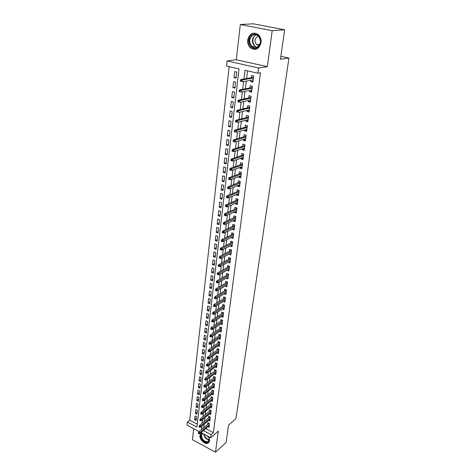 <?xml version="1.0" encoding="UTF-8"?>
<svg xmlns="http://www.w3.org/2000/svg" width="476" height="476" viewBox="0 0 476 476"><rect width="100%" height="100%" fill="white"/><g stroke="black" fill="none" stroke-linecap="round" stroke-linejoin="round"><path stroke-width="0.71" d="M247.734 39.907C247.449 43.251 248.407 45.952 250.614 47.993C255.695 50.855 259.17 49.07 261.044 42.638C261.36 39.383 260.467 36.717 258.367 34.641C253.155 31.553 249.608 33.314 247.734 39.907M201.574 432.904L199.956 435.409C199.283 439.33 204.591 444.643 207.816 443.251L209.732 440.651L208.893 436.807M199.099 431.583L187.056 425.163L187.401 422.033L196.909 427.079L239.053 68.907L226.528 66.027L227.088 60.916L258.563 68.014L257.891 73.227L244.991 70.264L243.926 79.028M236.263 59.732L267.357 66.664L272.195 30.714L284.648 29.798L253.357 23.8L240.326 24.526L236.263 59.732L227.088 60.916M193.708 428.709L192.441 439.699L215.461 452.2L218.294 431.149L210.719 437.783L201.033 432.619M229.146 66.628L189.722 420.165L187.401 422.033M272.195 30.714L240.326 24.526M284.648 29.798L280.465 59.25L288.944 58.054L235.989 418.582L228.557 425.133L226.088 442.507L215.461 452.2M250.947 80.248L250.775 81.61L252.899 82.116L253.672 75.993L251.542 75.494L251.257 77.766M249.668 90.416L249.507 91.701L251.614 92.219L252.381 86.174L250.263 85.662L249.983 87.911M248.407 100.46L248.252 101.668L250.346 102.203L251.102 96.229L249.002 95.706L248.722 97.937M247.157 110.384L247.014 111.515L249.091 112.062L249.84 106.16L247.752 105.624L247.478 107.838M245.925 120.184L245.789 121.243L247.853 121.802L248.597 115.971L246.52 115.424L246.247 117.62M244.706 129.865L244.581 130.858L246.633 131.424L247.365 125.664L245.307 125.105L245.033 127.288M243.504 139.432L243.391 140.355L245.426 140.932L246.146 135.244L244.105 134.672L243.831 136.832M242.314 148.887L242.207 149.738L244.23 150.333L244.944 144.704L242.915 144.121L242.647 146.269M241.142 158.222L241.04 159.014L243.052 159.615L243.754 154.057L241.743 153.462L241.475 155.593M239.981 167.457L239.892 168.177L241.885 168.79L242.581 163.298L240.582 162.691L240.315 164.809M238.833 176.578L238.75 177.233L240.731 177.857L241.421 172.431L239.434 171.812L239.172 173.913M237.702 185.592L237.625 186.187L239.595 186.824L240.273 181.457L238.297 180.826L238.036 182.915M236.578 194.5L236.512 195.035L238.47 195.684L239.142 190.376L237.179 189.74L236.917 191.81M235.471 203.311L235.412 203.787L237.357 204.442L238.024 199.2L236.072 198.551L235.816 200.604M234.376 212.016L234.329 212.433L236.257 213.099L236.911 207.917L234.977 207.256L234.722 209.297M233.299 220.626L233.252 220.983L235.168 221.661L235.816 216.532L233.894 215.866L233.639 217.895M232.228 229.135L234.091 230.122L234.733 225.059L232.823 224.38L232.574 226.392M231.169 237.548L233.026 238.494L233.662 233.484L231.764 232.794L231.514 234.793M230.122 245.866L231.979 246.764L232.609 241.814L230.723 241.118L230.473 243.099M229.087 254.095L230.937 254.952L231.562 250.049L229.688 249.347L229.438 251.316M228.064 262.228L229.908 263.044L230.527 258.2L228.664 257.486L228.415 259.444M227.052 270.279L228.891 271.046L229.503 266.257L227.653 265.537L227.409 267.476M226.052 278.234L227.885 278.966L228.486 274.224L226.647 273.498L226.409 275.425M225.112 286.076L226.891 286.796L227.486 282.107L225.66 281.375L225.416 283.291M224.184 293.835L225.91 294.543L226.499 289.908L224.678 289.164L224.44 291.068M223.256 301.504L224.934 302.206L225.517 297.619L223.714 296.869L223.476 298.761M222.34 309.097L223.97 309.787L224.547 305.247L222.75 304.491L222.518 306.371M221.435 316.605L223.018 317.29L223.589 312.797L221.804 312.036L221.572 313.898M220.531 324.037L222.072 324.709L222.637 320.271L220.864 319.497L220.632 321.354M219.638 331.391L221.144 332.058L221.697 327.661L219.936 326.881L219.704 328.726M218.758 338.668L220.215 339.323L220.769 334.973L219.019 334.188L218.787 336.02M217.877 345.868L219.305 346.516L219.852 342.208L218.109 341.423L217.883 343.238M217.008 352.99L218.401 353.632L218.942 349.372L217.211 348.575L216.985 350.384M216.146 360.04L217.502 360.677L218.038 356.459L216.318 355.661L216.092 357.452M215.295 367.02L216.622 367.65L217.151 363.474L215.438 362.67L215.217 364.449M214.444 373.928L215.741 374.547L216.265 370.417L214.569 369.608L214.343 371.375M213.605 380.764L214.872 381.383L215.396 377.289L213.7 376.474L213.48 378.236M212.778 387.535L214.016 388.142L214.527 384.096L212.849 383.275L212.629 385.019M211.951 394.235L213.165 394.836L213.676 390.826L212.004 390.005L211.784 391.736M211.136 400.869L212.32 401.464L212.826 397.496L211.165 396.663L210.945 398.388M210.327 407.432L211.487 408.027L211.987 404.094L210.332 403.261L210.118 404.975M209.523 413.936L210.666 414.525L211.16 410.633L209.511 409.794L209.297 411.496M208.732 420.373L209.845 420.957L210.332 417.101L208.702 416.256L208.488 417.952M196.469 418.231L194.613 419.743L195.047 415.953L196.642 416.786L196.195 420.576L194.613 419.743M197.207 411.918L195.344 413.412L195.785 409.586L197.385 410.413L196.939 414.245L195.344 413.412M197.951 405.54L196.076 407.022L196.523 403.154L198.135 403.975L197.683 407.843L196.076 407.022M198.7 399.096L196.82 400.56L197.272 396.657L198.891 397.478L198.433 401.381L196.82 400.56M199.462 392.593L197.576 394.045L198.028 390.1L199.652 390.915L199.194 394.86L197.576 394.045M200.223 386.03L198.331 387.458L198.79 383.477L200.426 384.287L199.962 388.267L198.331 387.458M200.997 379.396L199.099 380.806L199.563 376.784L201.205 377.587L200.741 381.615L199.099 380.806M201.776 372.696L199.872 374.088L200.342 370.03L201.997 370.828L201.521 374.892L199.872 374.088M202.568 365.931L200.658 367.305L201.128 363.2L202.794 363.997L202.312 368.103L200.658 367.305M203.365 359.094L201.443 360.451L201.925 356.31L203.597 357.095L203.115 361.242L201.443 360.451M204.168 352.192L202.24 353.531L202.722 349.342L204.406 350.122L203.918 354.317L202.24 353.531M204.977 345.219L203.05 346.534L203.538 342.303L205.227 343.083L204.734 347.313L203.05 346.534M205.799 338.174L203.865 339.471L204.353 335.199L206.06 335.967L205.561 340.245L203.865 339.471M206.632 331.052L204.686 332.331L205.186 328.012L206.893 328.779L206.394 333.099L204.686 332.331M207.471 323.864L205.519 325.12L206.019 320.759L207.744 321.514L207.233 325.882L205.519 325.12M208.315 316.594L206.358 317.831L206.864 313.422L208.595 314.172L208.083 318.587L206.358 317.831M209.172 309.257L207.203 310.465L207.72 306.014L209.464 306.758L208.94 311.215L207.203 310.465M210.035 301.838L208.066 303.028L208.583 298.523L210.332 299.261L209.809 303.771L208.066 303.028M210.91 294.341L208.928 295.507L209.452 290.955L211.219 291.687L210.69 296.245L208.928 295.507M211.79 286.76L209.803 287.903L210.332 283.303L212.112 284.029L211.576 288.635L209.803 287.903M212.683 279.103L210.69 280.221L211.225 275.574L213.01 276.294L212.469 280.947L210.69 280.221M213.587 271.362L211.588 272.456L212.129 267.756L213.926 268.47L213.373 273.17L211.588 272.456M214.498 263.537L212.492 264.608L213.04 259.86L214.843 260.562L214.289 265.316L212.492 264.608M215.42 255.63L213.403 256.677L213.956 251.869L215.777 252.566L215.217 257.373L213.403 256.677M216.354 247.639L214.331 248.65L214.89 243.801L216.717 244.485L216.152 249.347L214.331 248.65M217.294 239.553L215.265 240.547L215.83 235.638L217.669 236.316L217.098 241.225L215.265 240.547M218.246 231.384L216.211 232.347L216.782 227.379L218.633 228.052L218.056 233.02L216.211 232.347M219.21 223.125L217.163 224.053L217.74 219.037L219.609 219.698L219.019 224.72L217.163 224.053M220.18 214.771L218.127 215.67L218.716 210.594L220.59 211.249L220.001 216.33L218.127 215.67M221.167 206.322L219.109 207.191L219.698 202.062L221.59 202.705L220.989 207.839L219.109 207.191M222.161 197.778L220.096 198.623L220.691 193.429L222.595 194.065L221.989 199.26L220.096 198.623M223.167 189.139L221.096 189.948L221.697 184.7L223.613 185.325L223 190.578L221.096 189.948M224.184 180.404L222.108 181.177L222.714 175.87L224.642 176.483L224.023 181.796L222.108 181.177M225.219 171.568L223.125 172.306L223.744 166.933L225.684 167.54L225.059 172.919L223.125 172.306M226.261 162.625L224.16 163.333L224.785 157.901L226.743 158.49L226.106 163.934L224.16 163.333M227.314 153.581L225.207 154.254L225.838 148.756L227.808 149.339L227.165 154.843L225.207 154.254M228.379 144.436L226.267 145.073L226.909 139.51L228.885 140.081L228.236 145.65L226.267 145.073M229.456 135.178L227.338 135.779L227.986 130.15L229.979 130.71L229.319 136.344L227.338 135.779M230.551 125.813L228.42 126.372L229.075 120.678L231.08 121.225L230.42 126.931L228.42 126.372M231.651 116.334L229.515 116.858L230.182 111.098L232.199 111.628L231.526 117.399L229.515 116.858M232.77 106.749L230.628 107.231L231.3 101.4L233.335 101.918L232.651 107.76L230.628 107.231M233.9 97.039L231.752 97.485L232.431 91.582L234.478 92.088L233.787 98.002L231.752 97.485M235.043 87.221L232.889 87.62L233.573 81.646L235.638 82.14L234.942 88.125L232.889 87.62M189.722 420.165L197.254 424.14M236.108 78.129L236.81 72.072L234.733 71.584L234.037 77.636L236.108 78.129M205.739 428.62L213.385 432.654L260.509 72.798L257.891 73.227M247.532 70.847L246.58 78.57M246.276 81.075L245.324 88.816M245.009 91.344L244.081 98.937M243.766 101.483L242.849 108.927M242.534 111.497L241.635 118.804M241.32 121.386L240.44 128.556M240.118 131.156L239.25 138.189M238.928 140.807L238.083 147.709M237.756 150.345L236.929 157.11M236.602 159.763L235.781 166.404M235.453 169.075L234.656 175.585M234.323 178.274L233.537 184.664M233.204 187.36L232.437 193.631M232.104 196.344L231.348 202.496M231.009 205.227L230.271 211.261M229.932 214.004L229.206 219.924M228.867 222.679L228.153 228.492M227.814 231.253L227.111 236.959M226.766 239.731L226.082 245.33M225.737 248.115L225.065 253.607M224.72 256.403L224.059 261.794M223.714 264.602L223.06 269.886M222.714 272.706L222.078 277.895M221.727 280.721L221.102 285.808M220.757 288.646L220.144 293.644M219.793 296.488L219.186 301.391M218.835 304.241L218.246 309.055M217.895 311.917L217.312 316.635M216.961 319.503L216.39 324.132M216.039 327.012L215.479 331.552M215.128 334.438L214.575 338.894M214.224 341.786L213.682 346.159M213.325 349.057L212.802 353.353M212.445 356.256L211.927 360.463M211.57 363.372L211.058 367.508M210.701 370.423L210.202 374.475M209.845 377.397L209.357 381.371M208.994 384.299L208.518 388.196M208.155 391.129L207.685 394.955M207.328 397.888L206.864 401.643M206.501 404.582L206.048 408.265M205.686 411.21L205.245 414.822M204.882 417.773L204.448 421.314M204.085 424.265L203.817 427.609M207.947 426.752L209.035 427.323L209.523 423.509L207.899 422.664L207.685 424.348M288.944 58.054L280.882 56.341M267.357 66.664L258.563 68.014M213.385 432.654L211.13 434.618L210.719 437.783M201.794 426.181L201.538 429.53M203.46 430.554L211.13 434.618M243.617 81.551L242.677 89.327M242.367 91.868L241.439 99.502M241.13 102.06L240.219 109.545M239.91 112.128L239.017 119.47M238.702 122.07L237.827 129.27M237.512 131.888L236.655 138.956M236.334 141.592L235.489 148.524M235.168 151.172L234.347 157.972M234.019 160.638L233.21 167.308M232.889 169.991L232.092 176.536M231.764 179.232L230.985 185.658M230.658 188.365L229.89 194.666M229.563 197.391L228.813 203.573M228.48 206.31L227.742 212.379M227.409 215.128L226.689 221.078M226.35 223.845L225.642 229.682M225.309 232.455L224.612 238.184M224.273 240.975L223.589 246.592M223.25 249.388L222.584 254.904M222.238 257.712L221.584 263.127M221.239 265.947L220.596 271.255M220.257 274.081L219.62 279.293M219.275 282.131L218.657 287.242M218.311 290.086L217.705 295.102M217.359 297.958L216.758 302.879M216.413 305.747L215.824 310.572M215.479 313.446L214.902 318.182M214.551 321.062L213.992 325.709M213.641 328.601L213.087 333.158M212.736 336.056L212.189 340.524M211.838 343.428L211.308 347.819M210.951 350.729L210.428 355.031M210.077 357.946L209.565 362.171M209.208 365.092L208.708 369.239M208.351 372.161L207.857 376.23M207.5 379.158L207.018 383.15M206.661 386.084L206.185 389.999M205.828 392.938L205.364 396.776M205.007 399.721L204.549 403.487M204.192 406.439L203.746 410.133M203.383 413.085L202.943 416.708M202.586 419.665L202.157 423.223M203.68 427.537L201.396 429.459M236.203 77.279L234.037 77.636M229.135 269.16L227.046 270.326M230.146 261.187L228.052 262.33M231.169 253.131L229.069 254.243M232.205 244.985L230.098 246.068M233.252 236.75L231.14 237.798M234.311 228.42L232.187 229.438M235.376 219.995L233.252 220.983M236.459 211.481L234.329 212.433M237.554 202.865L235.412 203.787M238.66 194.148L236.512 195.035M239.785 185.337L237.625 186.187M240.915 176.417L238.75 177.233M242.064 167.397L239.892 168.177M243.224 158.27L241.04 159.014M244.396 149.036L242.207 149.738M245.58 139.688L243.391 140.355M246.782 130.234L244.581 130.858M248.002 120.666L245.789 121.243M249.228 110.979L247.014 111.515M250.477 101.174L248.252 101.668M251.739 91.249L249.507 91.701M253.012 81.206L250.775 81.61M209 423.235L198.76 431.869L199.944 432.5L209.398 424.497M199.039 433.136L198.379 432.785L198.302 433.428L198.962 433.779L199.039 433.136L199.944 432.5L199.801 433.66L209.25 425.645M198.76 431.869L198.379 432.785M198.962 433.779L199.801 433.66M208.72 436.718L209.422 439.985C208.928 445.363 200.11 440.597 200.967 435.457L202.33 433.309M202.675 433.493L201.497 435.433C202.032 439.651 204.127 441.74 207.78 441.716L209.327 439.628L208.994 437.301M206.292 435.421L209.154 437.777M201.396 432.999L200.342 435.123C199.676 439.015 204.942 444.292 208.143 442.912L209.029 442.388M256.885 47.903C250.049 51.354 245.628 37.479 252.655 34.528C259.551 30.916 264.001 45.083 256.885 47.903M253.071 35.004C249.002 38.3 248.645 42.162 252.018 46.577C253.571 47.838 255.231 48.106 256.986 47.38C261.056 44.22 261.467 40.389 258.224 35.89C256.612 34.522 254.898 34.224 253.071 35.004M258.522 36.182L257.421 36.473C254.535 38.788 254.273 41.513 256.641 44.637L259.194 45.482M252.34 33.534C247.449 35.569 246.693 44.518 251.054 47.909C252.56 49.147 254.208 49.605 255.987 49.278M209.827 416.839L199.533 425.401L200.723 426.026L210.208 418.106M199.813 426.663L199.152 426.312L199.075 426.96L199.736 427.311L199.813 426.663L200.723 426.026L200.58 427.198L210.059 419.261M199.533 425.401L199.152 426.312M199.736 427.311L200.58 427.198M210.66 410.377L200.313 418.868L201.509 419.493L211.029 411.651M200.598 420.124L199.932 419.772L199.855 420.433L200.515 420.778L200.598 420.124L201.509 419.493L201.366 420.671L210.88 412.817M200.313 418.868L199.932 419.772M200.515 420.778L201.366 420.671M211.511 403.856L201.104 412.27L202.306 412.888L211.856 405.135M201.39 413.519L200.723 413.174L200.64 413.834L201.306 414.18L201.39 413.519L202.306 412.888L202.163 414.084L211.707 406.314M201.104 412.27L200.723 413.174M201.306 414.18L202.163 414.084M212.361 397.264L201.901 405.6L203.109 406.218L212.695 398.549M202.187 406.843L201.515 406.498L201.437 407.17L202.11 407.515L202.187 406.843L203.109 406.218L202.966 407.42L212.54 399.739M201.901 405.6L201.515 406.498M202.11 407.515L202.966 407.42M213.224 390.606L202.705 398.864L203.924 399.477L213.54 391.903M202.996 400.102L202.324 399.763L202.24 400.441L202.913 400.78L202.996 400.102L203.924 399.477L203.776 400.697L213.385 393.105M202.705 398.864L202.324 399.763M202.913 400.78L203.776 400.697M214.099 383.882L203.52 392.057L204.739 392.67L214.39 385.185M203.811 393.295L203.133 392.956L203.05 393.634L203.728 393.979L203.811 393.295L204.739 392.67L204.591 393.902L214.236 386.399M203.52 392.057L203.133 392.956M203.728 393.979L204.591 393.902M214.979 377.093L204.341 385.185L205.572 385.792L215.253 378.396M204.638 386.411L203.954 386.072L203.871 386.768L204.555 387.101L204.638 386.411L205.572 385.792L205.424 387.036L215.098 379.622M204.341 385.185L203.954 386.072M204.555 387.101L205.424 387.036M215.878 370.233L205.174 378.242L206.411 378.842L216.122 371.542M205.471 379.461L204.781 379.122L204.698 379.824L205.388 380.157L205.471 379.461L206.411 378.842L206.257 380.098L215.967 372.779M205.174 378.242L204.781 379.122M205.388 380.157L206.257 380.098M216.776 363.301L206.013 371.22L207.256 371.815L217.002 364.616M206.31 372.434L205.62 372.101L205.537 372.803L206.227 373.142L206.31 372.434L207.256 371.815L207.102 373.089L216.848 365.871M206.013 371.22L205.62 372.101M206.227 373.142L207.102 373.089M217.693 356.298L206.858 364.128L208.107 364.723L217.895 357.619M207.161 365.336L206.471 365.003L206.382 365.717L207.078 366.05L207.161 365.336L208.107 364.723L207.958 366.002L217.734 358.886M206.858 364.128L206.471 365.003M207.078 366.05L207.958 366.002M218.615 349.223L207.715 356.958L208.976 357.547L218.793 350.55M208.024 358.16L207.322 357.833L207.238 358.553L207.935 358.88L208.024 358.16L208.976 357.547L208.815 358.844L218.627 351.829M207.715 356.958L207.322 357.833M207.935 358.88L208.815 358.844M219.549 342.071L208.583 349.717L209.851 350.3L219.698 343.41M208.893 350.907L208.19 350.586L208.101 351.312L208.803 351.639L208.893 350.907L209.851 350.3L209.69 351.615L219.537 344.701M208.583 349.717L208.19 350.586M208.803 351.639L209.69 351.615M220.495 334.848L209.458 342.393L210.731 342.976L220.614 336.193M209.773 343.583L209.065 343.255L208.976 343.993L209.684 344.321L209.773 343.583L210.731 342.976L210.57 344.303L220.447 337.496M209.458 342.393L209.065 343.255M209.684 344.321L210.57 344.303M221.453 327.553L210.338 334.997L211.624 335.574L221.542 328.898M210.66 336.175L209.946 335.854L209.856 336.597L210.57 336.919L210.66 336.175L211.624 335.574L211.463 336.913L221.376 330.219M210.338 334.997L209.946 335.854M210.57 336.919L211.463 336.913M222.423 320.175L211.237 327.518L212.522 328.089L222.476 321.532M211.558 328.69L210.838 328.369L210.749 329.124L211.469 329.44L211.558 328.69L212.522 328.089L212.361 329.446L222.31 322.865M211.237 327.518L210.838 328.369M211.469 329.44L212.361 329.446M223.405 312.72L212.141 319.955L213.438 320.526L223.422 314.083M212.463 321.122L211.743 320.806L211.653 321.562L212.373 321.883L212.463 321.122L213.438 320.526L213.272 321.895L223.256 315.427M212.141 319.955L211.743 320.806M212.373 321.883L213.272 321.895M224.398 305.187L213.052 312.315L214.361 312.875L224.38 306.556M213.379 313.47L212.653 313.154L212.564 313.922L213.29 314.237L213.379 313.47L214.361 312.875L214.194 314.261L224.208 307.912M213.052 312.315L212.653 313.154M213.29 314.237L214.194 314.261M225.404 297.571L213.974 304.586L215.289 305.146L225.35 298.946M214.307 305.735L213.575 305.425L213.486 306.199L214.218 306.514L214.307 305.735L215.289 305.146L215.122 306.544L225.172 300.32M213.974 304.586L213.575 305.425M214.218 306.514L215.122 306.544M226.415 289.872L214.908 296.78L216.229 297.327L226.326 291.252M215.247 297.916L214.509 297.607L214.414 298.392L215.152 298.702L215.247 297.916L216.229 297.327L216.062 298.744L226.148 292.645M214.908 296.78L214.509 297.607M215.152 298.702L216.062 298.744M227.457 282.095L215.854 288.878L217.187 289.426L227.314 283.476M216.193 290.009L215.455 289.705L215.36 290.497L216.098 290.8L216.193 290.009L217.187 289.426L217.014 290.854L227.135 284.886M215.854 288.878L215.455 289.705M216.098 290.8L217.014 290.854M228.486 274.241L216.806 280.894L218.145 281.435L228.313 275.616M217.151 282.012L216.407 281.709L216.312 282.512L217.056 282.815L217.151 282.012L218.145 281.435L217.972 282.881L228.129 277.038M216.806 280.894L216.407 281.709M217.056 282.815L217.972 282.881M229.491 266.322L217.776 272.819L219.121 273.355L229.319 267.673M218.121 273.926L217.371 273.629L217.276 274.444L218.026 274.741L218.121 273.926L219.121 273.355L218.942 274.813L229.14 269.107M217.776 272.819L217.371 273.629M218.026 274.741L218.942 274.813M230.509 258.313L218.752 264.65L220.108 265.18L230.342 259.64M219.103 265.751L218.347 265.459L218.252 266.28L219.002 266.572L219.103 265.751L220.108 265.18L219.93 266.661L230.158 261.092M218.752 264.65L218.347 265.459M219.002 266.572L219.93 266.661M231.538 250.215L219.739 256.391L221.102 256.915L231.372 251.518M220.09 257.48L219.335 257.189L219.234 258.022L219.995 258.313L220.09 257.48L221.102 256.915L220.923 258.414L231.187 252.982M219.739 256.391L219.335 257.189M219.995 258.313L220.923 258.414M232.58 242.028L220.733 248.038L222.108 248.555L232.419 243.301M221.096 249.121L220.328 248.829L220.233 249.674L220.995 249.959L221.096 249.121L222.108 248.555L221.929 250.067L232.228 244.789M220.733 248.038L220.328 248.829M220.995 249.959L221.929 250.067M233.585 233.454L233.537 233.799M233.633 233.752L221.745 239.595L223.131 240.1L233.472 234.995M222.108 240.66L221.34 240.374L221.239 241.225L222.006 241.51L222.108 240.66L223.131 240.1L222.946 241.63L233.282 236.501M221.745 239.595L221.34 240.374M222.006 241.51L222.946 241.63M234.65 225.029L234.603 225.428M234.692 225.38L222.768 231.044L224.16 231.55L234.543 226.594M223.137 232.104L222.363 231.824L222.256 232.681L223.03 232.966L223.137 232.104L224.16 231.55L223.97 233.097L234.347 228.117M222.768 231.044L222.363 231.824M223.03 232.966L223.97 233.097M235.412 219.644L225.011 224.464L225.202 222.899L235.62 218.103M235.733 216.509L235.679 216.961M224.172 223.446L223.393 223.173L223.292 224.041L224.065 224.315L224.172 223.446L225.202 222.899L223.803 222.399L235.769 216.919M223.803 222.399L223.393 223.173M224.065 224.315L225.011 224.464M236.858 208.357L224.845 213.653L226.255 214.146L236.709 209.511M225.219 214.688L224.44 214.414L224.333 215.295L225.118 215.569L225.219 214.688L226.255 214.146L226.064 215.729L236.512 211.064M224.845 213.653L224.44 214.414M225.118 215.569L226.064 215.729M237.958 199.694L225.904 204.805L227.326 205.287L237.816 200.818M226.284 205.828L225.493 205.561L225.386 206.447L226.177 206.721L226.284 205.828L227.326 205.287L227.129 206.893L237.613 202.389M225.904 204.805L225.493 205.561M226.177 206.721L227.129 206.893M239.071 190.935L226.975 195.856L228.403 196.332L238.934 192.024M227.361 196.862L226.564 196.6L226.457 197.498L227.248 197.766L227.361 196.862L228.403 196.332L228.206 197.951L238.732 193.613M226.975 195.856L226.564 196.6M227.248 197.766L228.206 197.951M240.196 182.076L228.058 186.794L229.497 187.264L240.065 183.135M228.444 187.794L227.647 187.532L227.54 188.442L228.337 188.704L228.444 187.794L229.497 187.264L229.301 188.901L239.856 184.742M228.058 186.794L227.647 187.532M228.337 188.704L229.301 188.901M241.338 173.109L229.152 177.625L230.604 178.089L241.207 174.133M229.545 178.613L228.742 178.357L228.629 179.279L229.438 179.535L229.545 178.613L230.604 178.089L230.402 179.75L240.999 175.763M229.152 177.625L228.742 178.357M229.438 179.535L230.402 179.75M242.498 163.274L242.546 163.589M242.486 164.041L230.265 168.349L231.723 168.801L242.361 165.029M230.658 169.319L229.849 169.069L229.735 170.003L230.551 170.253L230.658 169.319L231.723 168.801L231.52 170.479L242.153 166.677M230.265 168.349L229.849 169.069M230.551 170.253L231.52 170.479M243.224 157.52L243.272 157.871M243.67 154.034L243.712 154.414M243.652 154.867L231.384 158.96L232.853 159.406L243.534 155.819M231.788 159.918L230.973 159.668L230.86 160.614L231.675 160.864L231.788 159.918L232.853 159.406L232.651 161.102L243.319 157.485M231.384 158.96L230.973 159.668M231.675 160.864L232.651 161.102M244.408 148.214L244.444 148.625M244.854 144.68L244.89 145.132M244.831 145.579L232.52 149.458L234.002 149.892L244.718 146.501M232.931 150.398L232.104 150.154L231.99 151.112L232.812 151.356L232.931 150.398L234.002 149.892L233.793 151.612L244.503 148.185M232.52 149.458L232.104 150.154M232.812 151.356L233.793 151.612M245.604 138.802L245.634 139.272M246.056 135.22L246.086 135.737M246.027 136.184L233.668 139.837L235.162 140.265L245.913 137.07M234.085 140.765L233.258 140.527L233.139 141.497L233.966 141.735L234.085 140.765L235.162 140.265L234.948 142.003L245.699 138.772M233.668 139.837L233.258 140.527M233.966 141.735L234.948 142.003M246.812 129.276L246.836 129.811M247.276 125.64L247.294 126.229M247.234 126.681L234.835 130.097L236.334 130.519L247.127 127.52M235.251 131.013L234.418 130.775L234.299 131.757L235.138 131.989L235.251 131.013L236.334 130.519L236.12 132.28L246.907 129.246M235.138 131.989L234.299 131.757M234.835 130.097L234.418 130.775M248.038 119.631L248.055 120.232M248.508 115.948L248.514 116.608M248.46 117.054L236.013 120.238L237.524 120.648L248.353 117.858M236.435 121.136L235.596 120.91L235.477 121.898L236.316 122.13L236.435 121.136L237.524 120.648L237.31 122.433L248.133 119.607M236.316 122.13L235.477 121.898M236.013 120.238L235.596 120.91M249.275 109.873L249.287 110.539M249.751 106.136L249.751 106.874M249.698 107.32L237.209 110.259L238.726 110.658L249.597 108.082M237.637 111.14L236.786 110.914L236.667 111.919L237.512 112.146L237.637 111.14L238.726 110.658L238.512 112.467L249.37 109.849M237.512 112.146L236.667 111.919M237.209 110.259L236.786 110.914M250.531 99.996L250.531 100.728M251.013 96.206L251.007 97.015M250.947 97.461L238.416 100.15L239.946 100.543L250.858 98.181M238.851 101.013L237.994 100.799L237.875 101.816L238.726 102.031L238.851 101.013L239.946 100.543L239.725 102.37L250.626 99.972M238.726 102.031L237.875 101.816M238.416 100.15L237.994 100.799M251.804 89.994L251.792 90.797M252.292 86.15L252.274 87.037M252.215 87.483L239.636 89.916L241.183 90.297L252.131 88.161M240.077 90.761L239.22 90.553L239.095 91.582L239.952 91.797L240.077 90.761L241.183 90.297L240.957 92.148L251.899 89.976M239.952 91.797L239.095 91.582M239.636 89.916L239.22 90.553M253.089 79.867L253.071 80.741M253.583 75.97L253.553 76.939M253.5 77.38L240.88 79.551L242.433 79.92L253.416 78.016M241.32 80.379L240.457 80.176L240.332 81.218L241.195 81.426L241.32 80.379L242.433 79.92L242.207 81.801L253.184 79.849M241.195 81.426L240.332 81.218M240.88 79.551L240.457 80.176M209.285 439.86C206.239 439.402 204.4 437.474 203.77 434.076M204.139 434.273C204.87 437.343 206.602 439.098 209.339 439.532M256.933 47.404L254.714 46.297C251.364 41.906 251.721 38.068 255.785 34.784L255.999 34.694M256.451 34.825L256.106 34.968C251.191 36.95 252.209 46.63 257.355 47.189M250.614 47.993L251.102 47.945M209.023 440.627L207.78 441.716M256.641 44.637L259.837 44.316M257.01 47.368L254.714 46.297L252.018 46.577M256.57 47.314L257.272 47.237"/></g></svg>
